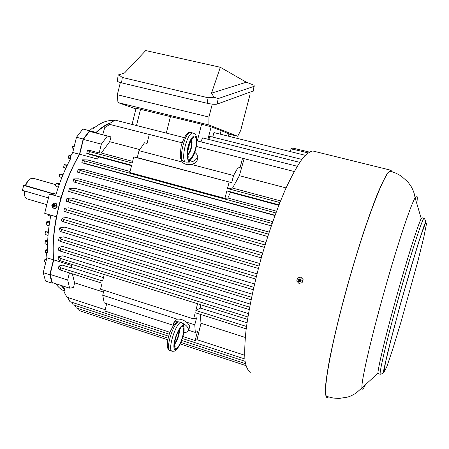 <?xml version="1.0" encoding="UTF-8"?>
<svg xmlns="http://www.w3.org/2000/svg" width="449" height="449" viewBox="0 0 449 449"><rect width="100%" height="100%" fill="white"/><g stroke="black" fill="none" stroke-linecap="round" stroke-linejoin="round"><path stroke-width="0.67" d="M52.903 193.816L23.651 185.392L22.45 190.365L48.453 197.914M109.915 123.531C105.453 125.136 100.789 128.279 95.923 132.955L102.731 134.728M61.614 285.586L64.634 289.049M259.718 263.49L68.865 207.808L64.527 208.252L66.401 209.666L65.851 211.917L63.831 211.081L64.527 208.252M262.671 253.006L71.604 198.043L66.952 198.402L68.843 199.749L68.287 202.005L66.25 201.242L66.952 198.402M265.859 242.404L74.848 188.249L69.376 188.541L71.29 189.82L70.734 192.077L68.675 191.381L69.376 188.541M268.485 234.142L75.617 180.083L73.675 178.904L78.468 178.814L269.153 232.111M271.247 225.875L77.441 172.135L78.137 169.312L80.09 170.446L79.54 172.691L77.441 172.135M272.728 221.621L82.689 169.284L78.137 169.312M274.917 215.52L85.417 163.79L81.836 162.645L82.526 159.833L87.488 159.923L130.081 171.479M131.529 165.692L98.909 156.92L97.641 159.081L79.731 154.248C61.956 183.557 50.529 230.382 53.728 259.887L50.148 274.429L52.292 282.584L69.634 288.174L73.58 287.512L74.601 282.836L72.34 273.811M103.461 277.617L71.492 267.565L71.301 265.398L53.728 259.887M248.471 313.604L62.703 255.829L58.651 256.705L60.447 258.422L59.908 260.622L57.966 259.471L58.651 256.705M250.211 304.063L62.826 246.467L58.948 247.219L60.755 248.881L60.211 251.092L58.258 250.003L58.948 247.219M251.569 297.294L61.047 239.227L59.223 237.616L63.556 236.876L252.237 294.151M254.527 283.97L64.847 227.132L59.695 227.89L61.535 229.439L60.985 231.684L59.004 230.713L59.695 227.89M257.002 273.823L66.609 217.518L62.108 218.079L63.966 219.561L63.416 221.806L61.418 220.908L62.108 218.079M200.546 304.669L200.394 308.098L247.023 322.764M278.784 205.294L230.472 192.301L226.863 190.847L224.91 198.379L227.868 198.003L230.472 192.301M276.517 211.204L227.868 198.003M286.075 187.923L239.379 175.688L232.537 188.069L280.535 200.894M278.958 204.851L226.863 190.847M279.873 202.55L227.469 188.513L232.537 188.069M224.91 198.379L129.812 172.539L131.641 165.254L88.885 153.76L86.747 153.339L89.845 154.422L98.909 156.92M297.255 166.265L196.92 140.846M184.157 137.613L115.051 120.102L109.971 123.34L109.64 124.525M132.612 161.371L101.339 153.014L99.167 152.929L90.765 150.684L87.437 150.544L89.435 151.537L88.885 153.76M294.207 171.524L242.539 158.256L240.12 167.544L238.273 167.079L233.553 175.508L231.695 182.664L133.735 156.897L132.208 162.993L89.435 151.537M244.11 158.727L239.379 175.688M275.866 212.944L84.507 160.899L83.952 163.133L81.836 162.645M82.526 159.833L84.507 160.899M149.281 134.498L109.809 124.418L104.684 127.679L102.72 134.756L110.993 136.906L109.663 141.693L101.339 153.014M139.779 149.584L109.663 141.693M200.344 314.362L200.984 323.274L197.021 339.697L195.13 340.544L182.945 336.554M245.266 337.446L200.984 323.274M261.958 255.487L68.843 199.749M261.273 257.883L68.287 202.005M229.108 182.21L227.469 188.513M272.083 223.456L80.09 170.446M271.269 225.808L79.54 172.691M265.073 244.952L71.29 189.82M264.349 247.343L70.734 192.077M258.394 268.457L65.851 211.917M259.028 266.049L66.401 209.666M244.834 358.987L182.367 338.507M169.194 334.185L69.949 301.655L67.692 297.468M244.61 355.232L197.021 339.697M169.874 332.282L104.864 311.022L106.699 303.726M105.195 309.715L66.946 297.227L64.027 291.822L65.139 286.726M103.511 292.086L74.601 282.836M71.789 302.256L73.176 304.82L168.577 336.178M245.087 361.316L181.682 340.482M78.379 308.643L79.479 310.674L167.713 339.803M245.889 365.609L180.24 343.94M247.528 319.385L59.908 260.622M247.91 316.966L60.447 258.422M255.7 279.065L63.416 221.806M256.295 276.651L63.966 219.561M246.507 326.468L195.831 310.461L200.394 308.098M246.192 328.887L195.236 312.745L193.637 318.908L100.559 289.195L102.058 283.224L60.194 269.961L58.269 268.76L58.948 266.016L62.49 265.168L70.718 267.756L71.492 267.565M58.948 266.016L60.733 267.784L60.194 269.961M104.241 274.507L102.608 281.012L60.733 267.784M195.831 310.461L197.577 303.743M249.178 309.574L60.211 251.092M249.622 307.155L60.755 248.881M253.208 289.712L60.985 231.684M253.758 287.287L61.535 229.439M242.539 158.256L196.376 146.464M189.411 144.685L189.13 144.612M181.963 142.782L149.298 134.436L147.036 143.433L144.488 142.782L139.016 150.69L137.276 157.616L133.735 156.897M275.007 215.267L83.952 163.133M200.939 141.862L202.527 137.888L299.758 162.364M208.869 139.482L209.773 136.361L301.846 159.423M212.714 137.097L213.977 132.601L305.292 155.315M188.294 329.37L189.646 327.551L189.663 326.917C189.489 325.34 188.428 323.751 186.47 322.146C183.265 319.789 180.189 318.796 177.237 319.183L174.756 321.344L174.083 322.601M195.13 340.544L197.476 331.525L195.298 332.434L188.288 330.167C187.929 331.828 186.453 332.591 183.86 332.445M195.298 332.434L194.776 324.818L186.47 322.146M238.273 167.079L240.12 167.544M233.553 175.508L191.381 164.435C193.923 163.857 195.742 162.74 196.825 161.073L197.341 159.9L197.184 157.453M177.237 319.183L102.72 295.24L103.966 290.279M173.404 325.345L104.224 302.929L102.72 295.24M59.223 237.616L58.538 240.395L60.497 241.45L251.075 299.708M181.16 159.131L182.131 162.01L139.016 150.69M147.036 143.433L144.488 142.782M61.047 239.227L60.497 241.45M73.675 178.904L72.979 181.705L75.062 182.333L267.716 236.511M75.617 180.083L75.062 182.333M168.055 338.187L76.313 307.963L74.938 305.399M180.913 342.424L245.463 363.69M220.195 134.15L221.104 130.625L211.137 126.854L201.607 124.182L136.092 108.248L132.051 124.412M229.17 133.942L221.104 130.625M99.167 152.929L101.345 144.14L107.384 136.013L110.993 136.906M97.641 159.081L98.236 156.679M71.301 265.398L70.718 267.756M69.443 272.891L67.676 280.036L69.634 288.174M101.345 144.14L83.385 139.403L89.564 131.377L95.923 132.955M79.731 154.248L83.385 139.403M166.293 133.084L170.497 116.471M107.384 136.013L89.564 131.377M67.676 280.036L50.148 274.429M86.747 153.339L87.437 150.544M194.776 324.818L196.595 317.83L193.637 318.908M231.695 182.664L137.276 157.616M314.087 151.296L312.886 150.999C309.72 151.425 305.881 154.45 301.363 160.074C296.514 167.224 291.272 176.833 285.637 188.906C277.055 208.549 268.379 233.121 260.925 259.118C253.808 285.166 248.611 310.164 245.99 330.543C244.716 343.154 244.413 353.374 245.07 361.204C246.243 367.529 248.19 371.267 250.907 372.423M300.819 277.14L297.569 277.965L296.733 281.096L299 283.448L302.121 282.679L303.092 279.497L300.819 277.14L297.569 277.965M328.612 396.978L327.125 397.724C325.778 397.017 325.199 393.638 325.39 387.599C326.064 379.983 327.596 369.853 329.987 357.202C334.157 336.666 340.376 311.151 347.801 284.318C352.903 266.425 358.078 249.352 363.325 233.093C368.466 217.776 373.226 204.587 377.603 193.536C381.656 183.967 385.04 177.074 387.756 172.854L390.804 170.21L392.297 171.81M365.441 384.692C363.32 389.272 362.147 390.344 361.916 387.919L355.9 393.262L351.241 395.805L347.812 397.068L339.079 398.443L333.225 398.039L327.473 396.607C321.888 398.443 328.915 353.806 345.416 293.45C363.572 226.201 385.562 168.919 390.529 171.322L396.141 173.247L401.311 176.109L407.989 182.075L411.205 186.599L412.844 189.809L414.062 193.07L415.117 197.846C417.228 194.378 417.783 196.241 416.767 203.436M300.678 277.19L303.092 279.497M302.957 279.547L302.121 282.679M299.573 280.676L298.776 280.513L299.573 280.676M297.951 280.198C299.511 285.098 301.717 276.865 297.951 280.198M182.131 162.01C184.292 164.278 187.373 165.086 191.381 164.435M194.815 152.447C196.847 153.777 197.644 155.416 197.206 157.369L196.696 158.548C194.815 161.112 191.807 162.297 187.671 162.111M194.395 153.3L192.896 156.594C198.649 146.323 197.319 129.239 191.308 138.685C185.201 148.176 185.892 166.865 191.863 158.261L192.896 156.594M191.863 158.261L190.067 160.742L188.064 161.999M173.454 325.272L173.365 323.931C173.808 318.521 188.254 323.897 188.311 329.527L188.294 330.161L189.646 327.551M181.458 322.64L179.19 321.922L182.137 322.983C183.551 324.537 184.157 325.996 183.955 327.36C182.709 319.441 172.983 338.647 173.937 347.374C174.813 356.085 184.298 338.568 184.084 328.909L183.955 327.36M184.084 328.909L184.023 331.34M180.296 328.331L180.588 328.483M52.802 194.215L49.418 193.974L61.171 197.313C65.986 181.2 72.081 166.854 79.451 154.276L83.2 139.033L89.57 130.766L96.097 132.393C101.193 127.538 106.065 124.367 110.707 122.869M60.941 197.302L56.417 216.71C53.33 232.807 52.348 247.186 53.47 259.836L49.794 274.771L52.005 283.167L53.442 282.954M64.533 289.498L61.042 285.407M49.418 193.974L44.692 213.297L56.176 216.704M52.045 206.591L52.398 207.865L55.249 208.617L57.107 206.562L56.439 203.767L53.914 203.032L51.787 205.361M64.218 290.946C61.047 289.633 58.247 287.225 55.811 283.717M96.097 132.393L89.525 130.687L92.556 128.01L93.706 128.307C101.188 122.268 107.951 119.754 113.995 120.775M61.171 197.313L55.603 195.708C59.728 181.856 64.886 169.217 71.071 157.807L69.887 157.481L72.744 152.469L76.476 137.259L83.2 139.033M79.451 154.276L72.744 152.469M47.667 252.63L46.522 252.708L47.684 253.068C47.151 241.596 48.206 228.945 50.849 215.127M53.47 259.836L46.887 257.777L43.233 272.672L45.517 281.068L52.005 283.167M46.522 252.708L46.887 257.777M44.883 259.393L44.333 261.632L45.646 262.839M46.275 260.285L44.956 259.095L46.629 258.826M45.669 250.155L45.113 252.428L46.573 253.634M47.611 251.227C46.023 250.609 45.4 250.155 45.736 249.874L47.572 249.638M43.233 272.672L49.794 274.771M76.476 137.259L82.897 129.031L89.57 130.766M82.897 129.031L89.525 130.687M56.035 194.254C53.751 193.553 52.774 193.121 53.111 192.952L56.383 193.121M59.195 184.651L56.192 183.405L59.543 183.675M56.159 183.546L55.553 186.026L58.303 187.216M47.903 214.252L47.779 214.745C47.426 214.992 48.38 215.475 50.642 216.199M49.463 223.142C47.347 222.44 46.466 221.958 46.819 221.705L49.699 221.621M46.763 221.929L46.185 224.309C45.82 224.584 46.786 225.095 49.076 225.841M53.072 193.109L52.786 194.282C52.449 194.456 53.403 194.883 55.642 195.573M63.191 174.307L59.745 173.937L62.849 175.138M61.822 177.664L59.105 176.552L59.717 174.055M67.344 165.069L64.241 164.648L67.047 165.692M70.824 155.786L68.888 155.483L70.628 156.145M74.203 146.531L72.648 146.245L74.141 146.767M73.501 149.371L72.008 148.832L72.637 146.29M70.482 158.901L68.248 158.076L68.871 155.556M65.885 168.167L63.601 167.258L64.218 164.744M95.575 126.837L92.791 128.066M45.663 231.459L45.085 233.806C44.72 234.12 45.703 234.659 48.032 235.428M48.273 232.689C46.213 231.987 45.36 231.493 45.719 231.218L48.441 231.055M47.645 241.96C45.955 241.332 45.282 240.877 45.63 240.608L47.712 240.411M45.562 240.872L44.995 243.184C44.631 243.498 45.489 244.02 47.572 244.744M53.588 203.021L56.439 203.767M54.924 208.605L57.107 206.562M56.782 206.551L56.114 203.756M52.999 205.99L52.763 205.384L52.999 205.99M52.482 206.854C54.172 205.939 54.11 205.227 52.292 204.727L52.482 206.854M23.651 185.392L25.352 185.538C26.491 182.659 27.917 180.627 29.628 179.443M24.746 195.983L24.117 190.847M52.96 193.575L25.352 185.538M25.627 185.701C27.002 182.176 28.73 179.819 30.813 178.629L33.4 178.309M46.808 204.654L27.305 198.941L25.498 197.611C24.499 196.073 24.134 193.845 24.398 190.932M135.929 108.911L117.964 102.563L208.892 124.968L237.667 136.26L229.119 134.144M117.964 102.563L117.324 94.739L208.948 117.049L212.254 104.146M120.354 82.526L117.324 94.739M249.913 92.404L250.138 94.077L240.686 130.519L237.667 136.26M208.892 124.968L208.948 117.049M118.693 74.753L122.285 77.458L208.078 97.747L214.061 97.242L218.152 98.589L254.196 86.292L254.095 85.209L246.355 82.206L211.513 93.179L220.33 67.288L145.745 50.557L124.687 72.811L118.138 75.224L117.397 80.753C116.987 81.342 118.373 82.038 121.556 82.841L207.146 103.264C211.788 104.275 215.138 104.544 217.204 104.073L253.337 90.917M211.513 93.179L214.061 97.242M220.33 67.288L246.355 82.206M290.172 151.554L291.036 149.135C289.465 148.4 299.219 150.572 307.941 152.913M207.954 139.252L211.137 126.854M228.395 136.187L229.012 133.796M197.319 140.947L201.607 124.182M136.485 125.535L140.593 109.124M421.241 218.54C417.716 225.381 405.739 263.299 394.755 303.142C384.928 338.636 377.968 368.034 377.929 373.282L361.916 387.919C361.181 382.273 369.173 346.112 381.448 301.638C395.148 251.659 410.515 204.98 415.117 197.846L421.241 218.54L422.397 217.872L424.153 218.214C425.759 220.476 425.916 222.44 424.625 224.107L417.654 245.266L400.34 304.343L388.099 350.854L383.603 370.683C383.895 372.575 382.862 373.731 380.505 374.163C378.35 376.301 385.461 345.113 396.955 303.659C409.617 257.726 422.79 216.906 424.153 218.214M400.39 304.315L410.756 268.098L419.714 239.081L425.259 223.563L426.55 223.523L423.794 237.319L417.862 261.217L401.21 321.254L393.083 348.048L386.915 366.496L384.018 372.373L385.388 362.983L391.197 338.72L400.39 304.315M298.501 281.641C302.458 283.414 300.117 276.343 297.984 280.064L297.956 280.182M300.841 280.906L300.263 279.256M299.432 281.972L300.925 281.551C301.571 279.104 300.74 278.363 298.433 279.34M187.458 154.984C190.09 152.026 191.482 147.743 191.639 142.148L191.229 140.099M187.491 155.343C190.297 152.772 191.818 148.411 192.071 142.26L191.437 139.802M191.235 132.584L190.932 132.506C184.926 130.811 177.563 161.427 183.916 161.55L185.774 162.038M193.519 133.173L193.109 133.05C187.143 131.366 179.768 162.005 186.077 162.123C188.019 162.224 189.349 161.763 190.067 160.742M196.387 140.986C195.921 129.727 186.515 144.398 187.239 155.517C187.94 166.456 197.021 151.768 196.387 140.986M174.538 343.592C177.327 339.556 178.792 335.089 178.927 330.195M174.493 344.203C176.985 342.34 180.15 332.642 179.246 329.673M169.773 350.433C168.442 349.502 167.746 348.626 167.685 347.807C167.135 346.836 166.731 342.015 169.722 332.687L173.46 325.261L176.233 322.477C176.193 322.118 177.181 321.933 179.19 321.922C174.246 320.036 164.62 350.209 170.092 350.551L172.006 351.191M174.633 346.443L174.942 345.926M182.137 322.983L181.345 322.612C176.44 320.743 166.82 350.944 172.248 351.275C174.42 351.253 175.464 351.034 175.379 350.613C175.705 350.849 177.046 349.182 179.387 345.618C180.969 342.879 183.579 335.56 184.157 330.071M178.405 330.834C172.349 342.295 173.785 355.793 179.662 344.299C185.476 333.253 184.376 319.559 178.405 330.834M52.55 206.871L52.948 207.045C54.901 205.99 54.829 205.171 52.724 204.592L52.673 204.609M53.947 206.843L54.032 204.755M54.43 206.327L54.469 205.316M53.891 206.933C55.16 206.231 55.193 205.468 53.987 204.66M53.414 207.09L53.728 207.23C55.861 206.271 55.861 205.322 53.734 204.379L53.521 204.463M218.152 98.589L217.204 104.073M254.016 86.41L253.107 91.265M208.078 97.747L207.146 103.264M122.285 77.458L121.556 82.841M291.075 149.006L291.973 148.164L293.573 148.271L309.232 152.043M229.186 133.875L228.575 136.232M312.886 150.999L390.804 170.21M377.929 373.282L378.709 373.955L380.297 374.118M298.776 280.513L299.455 280.266M298.523 281.652C301.975 283.751 300.622 276.118 297.99 280.053M300.897 280.518L300.841 280.922M197.341 159.9L197.206 157.369M193.76 155.135C198.172 144.954 196.673 135.368 196.196 136.193C195.882 134.762 194.855 133.718 193.109 133.05L190.932 132.506C188.12 132.994 186.969 130.491 181.312 144.993C178.915 163.369 181.75 158.705 183.506 161.427M191.353 139.403C192.593 139.072 193.025 138.82 192.66 138.651C192.077 137.708 190.522 141.053 188.008 148.698C186.61 156.533 188.384 157.751 188.176 157.189C188.692 157.223 188.384 156.701 187.244 155.623M187.575 151.33C188.445 149.287 189.113 146.632 189.59 143.366M174.285 345.068C175.116 345.988 175.323 346.594 174.925 346.892C174.431 347.543 174.397 345.781 174.813 341.61C175.952 336.638 177.147 333.136 178.399 331.115C180.032 328.522 180.88 327.456 180.947 327.905C181.273 328.079 180.829 328.387 179.611 328.814M53.044 204.469C54.974 205.389 54.946 206.254 52.965 207.051M33.103 178.225L55.878 184.702M253.287 91.169L254.196 86.292"/></g></svg>
